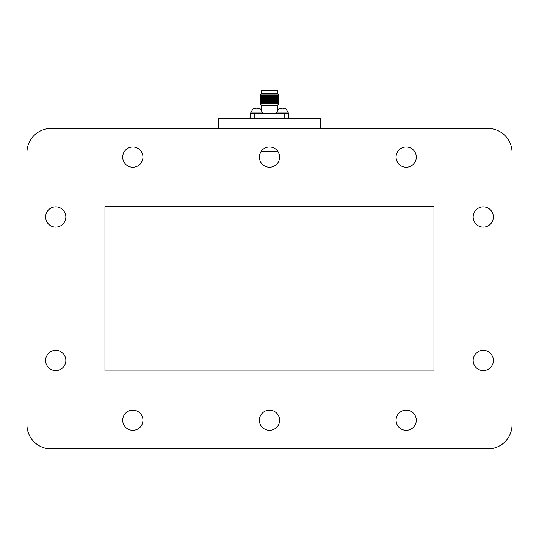 <?xml version="1.0" encoding="UTF-8"?>
<svg xmlns="http://www.w3.org/2000/svg" width="539" height="539" viewBox="0 0 539 539"><rect width="100%" height="100%" fill="white"/><g stroke="black" fill="none" stroke-linecap="round" stroke-linejoin="round"><path stroke-width="0.81" d="M276.426 90.141L262.574 90.141M276.925 90.141L277.538 90.747L261.462 90.747L262.075 90.141M277.538 93.186L261.462 93.186L260 94.952L279 94.952L277.538 93.186L277.538 90.747M279 94.952L277.78 95.652L261.22 95.652L260 94.952M277.78 95.652L279 96.353L260 96.353L261.22 95.652M279 96.353L277.78 97.06L261.22 97.06L260 96.353M277.78 97.06L279 97.761L260 97.761L261.22 97.06M279 97.761L277.78 98.462L261.22 98.462L260 97.761M277.78 98.462L279 99.163L260 99.163L261.22 98.462M279 99.163L277.78 99.87L261.22 99.87L260 99.163M277.78 99.87L279 100.571L260 100.571L261.22 99.87M279 100.571L277.78 101.271L261.22 101.271L260 100.571M277.78 101.271L279 101.972L260 101.972L261.22 101.271M279 101.972L277.78 102.68L261.22 102.68L260 101.972M277.78 102.68L279 103.38L260 103.38L261.22 102.68M279 103.38L277.538 105.24L261.462 105.24L260 103.38M250.379 118.755L250.379 113.641L254.206 113.641L254.206 118.755M254.206 113.641L284.794 113.641L284.794 118.755M284.794 113.641L288.621 113.641L288.621 118.755M433.962 370.947L433.962 206.504L104.95 206.504L104.95 370.947L433.962 370.947M473.154 360.463A10.106 10.106 0 0 0 488.314 369.215A10.106 10.106 0 0 0 488.314 351.704A10.106 10.106 0 0 0 473.154 360.463M473.154 216.988A10.106 10.106 0 0 0 488.314 225.747A10.106 10.106 0 0 0 488.314 208.236A10.106 10.106 0 0 0 473.154 216.988M45.626 216.981A10.106 10.106 0 0 0 60.792 225.74A10.106 10.106 0 0 0 60.792 208.229A10.106 10.106 0 0 0 45.626 216.981M45.626 360.463A10.106 10.106 0 0 0 60.792 369.215A10.106 10.106 0 0 0 60.792 351.704A10.106 10.106 0 0 0 45.626 360.463M259.394 157.105A10.106 10.106 0 0 0 274.553 165.864A10.106 10.106 0 0 0 274.553 148.353A10.106 10.106 0 0 0 259.394 157.105M396.071 420.225A10.106 10.106 0 0 0 411.23 428.977A10.106 10.106 0 0 0 411.23 411.466A10.106 10.106 0 0 0 396.071 420.225M396.071 157.105A10.106 10.106 0 0 0 411.23 165.864A10.106 10.106 0 0 0 411.23 148.353A10.106 10.106 0 0 0 396.071 157.105M122.717 157.105A10.106 10.106 0 0 0 137.876 165.864A10.106 10.106 0 0 0 137.876 148.353A10.106 10.106 0 0 0 122.717 157.105M122.717 420.225A10.106 10.106 0 0 0 137.876 428.977A10.106 10.106 0 0 0 137.876 411.466A10.106 10.106 0 0 0 122.717 420.225M259.394 420.225A10.106 10.106 0 0 0 274.553 428.977A10.106 10.106 0 0 0 274.553 411.466A10.106 10.106 0 0 0 259.394 420.225M26.95 424.766A24.087 24.087 0 0 0 51.037 448.859L487.963 448.859A24.087 24.087 0 0 0 512.05 424.766L512.05 152.557A24.087 24.087 0 0 0 487.963 128.471L51.037 128.471A24.087 24.087 0 0 0 26.95 152.557L26.95 424.766M278.09 151.782L260.91 151.782M277.996 151.627L261.004 151.627M320.705 128.471L320.705 118.755L218.295 118.755L218.295 128.471M288.372 113.641L288.372 112.873L276.44 112.873L276.44 113.641M262.56 113.641L262.56 112.873L250.628 112.873L250.628 113.641M257.736 108.292L260.169 108.918L257.736 108.292L257.548 108.918L255.641 108.918L257.548 108.918M253.02 108.918L255.446 108.292L255.641 108.918M250.628 112.873L253 108.851M281.264 108.292L278.831 108.918L281.264 108.292L281.452 108.918L283.359 108.918L283.554 108.292L285.98 108.918L283.554 108.292M276.44 112.873L278.818 108.851M283.359 108.918L281.452 108.918M261.462 90.747L261.462 93.186M261.583 105.24L261.583 110.05L260.182 108.851L262.56 112.873M277.417 105.24L277.417 110.05M288.372 112.873L286 108.851L288.372 112.873"/></g></svg>
